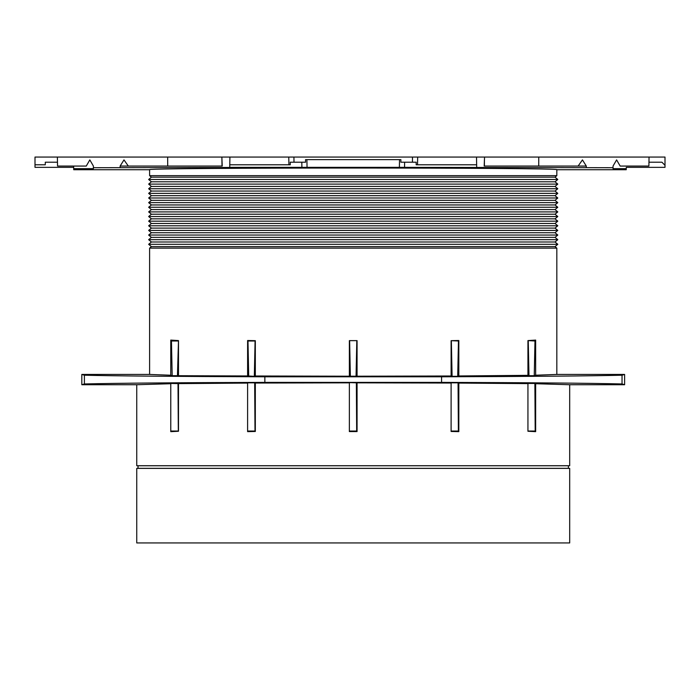 <?xml version="1.0" encoding="UTF-8"?>
<svg xmlns="http://www.w3.org/2000/svg" width="700" height="700" viewBox="0 0 700 700"><rect width="100%" height="100%" fill="white"/><g stroke="black" fill="none" stroke-linecap="round" stroke-linejoin="round"><path stroke-width="1.05" d="M170.774 383.714L136.745 384.729L136.745 465.719L569.686 465.719L569.686 384.729L535.657 383.714L535.657 431.655L527.94 431.261L527.94 383.451L534.879 383.451L535.194 431.034L527.94 431.034M353.211 431.576L349.361 431.576L349.361 431.034L356.668 431.034L357.07 431.576L353.211 431.576M349.361 382.839L255.325 383.04L255.325 431.48L247.608 431.629L247.608 431.034L254.993 431.034L254.678 382.83L247.608 382.83L247.608 431.034M247.608 383.084L178.491 383.618L178.491 431.261L170.774 431.655L170.774 383.451L178.491 383.618M527.94 383.618L458.824 383.084L458.824 431.629L451.106 431.48L451.106 431.034L458.377 431.034L458.062 382.83L451.106 382.83L451.106 431.034M451.106 383.04L357.07 382.839L357.07 431.576M167.659 157.062L167.702 166.066L222.023 166.066L221.865 157.062L57.383 157.062L57.54 166.066L86.266 166.066L89.828 159.898L93.397 166.066L93.397 168.656L73.701 168.656L73.719 169.741L149.607 169.741C139.764 167.457 566.668 167.457 556.824 169.741L626.238 169.741L626.255 168.656L613.034 168.656L613.034 166.066L616.604 159.898L620.165 166.066L648.891 166.066L649.049 157.062L538.773 157.062L538.729 166.066L586.311 166.066L582.444 159.898L578.113 166.066M167.702 166.066L120.12 166.066L123.987 159.898L128.319 166.066M484.199 166.066L484.566 157.062L484.199 166.066L484.409 159.898L484.409 166.066L538.729 166.066M534.879 383.451L535.657 383.714M569.686 384.729L624.61 384.729L624.61 374.439L556.824 374.439L535.657 375.226L535.657 340.086L534.984 340.996L534.249 375.699L535.657 375.226M136.745 384.729L81.821 384.729L84.394 383.959C116.078 383.18 176.234 382.655 264.854 382.384L441.578 382.384C530.197 382.655 590.354 383.18 622.038 383.959L624.61 384.729M254.678 382.83L255.325 383.04M357.07 382.839L349.361 382.602L349.361 431.034M458.062 382.83L458.824 383.084M535.657 431.655L535.194 431.034M247.608 340.515L255.325 340.672L255.325 375.996L254.336 376.329L255.08 340.996L247.975 340.996L247.608 340.515L247.608 375.961L172.183 375.699L171.447 340.996L170.774 340.086L170.774 375.226L149.607 374.439L81.821 374.439L84.394 375.209C116.078 375.979 176.234 376.504 264.854 376.784L441.578 376.784C530.197 376.504 590.354 375.979 622.038 375.209L624.61 374.439M556.824 374.439L556.824 248.132L149.607 248.132L149.607 374.439M170.774 340.086L178.491 340.585L177.45 375.699M178.491 375.349L178.491 340.585M349.361 340.637L357.07 340.637L349.361 340.637L349.361 376.215L255.325 375.996M451.106 340.672L458.824 340.515L458.456 340.996L451.106 340.672L451.106 375.996L357.07 376.215L357.07 340.637M458.824 340.515L458.824 375.961L457.721 376.329L458.456 340.996M534.984 340.996L527.94 340.585L527.94 375.349L458.824 375.961M527.94 340.585L535.657 340.086M254.993 431.034L255.325 431.48M458.377 431.034L458.824 431.629M171.447 340.996L178.176 340.996M172.183 375.699L170.774 375.226M528.255 340.996L528.981 375.699L534.249 375.699M528.981 375.699L527.94 375.349M451.351 340.996L452.095 376.329L457.721 376.329M452.095 376.329L451.106 375.996M357.07 376.215L349.361 376.215M254.336 376.329L247.608 375.961M247.975 340.996L248.71 376.329M356.808 340.996L356.055 376.556M349.624 340.996L350.376 376.556M622.038 383.959L622.038 375.209M81.821 384.729L81.821 374.439M84.394 383.959L84.394 375.209M264.854 382.384L264.854 376.784M441.578 382.384L441.578 376.784M356.352 382.602L356.668 431.034M170.774 431.034L178.316 431.034L178.01 383.451M556.824 175.656L555.03 177.17L151.401 177.17L149.607 175.656L556.824 175.656L556.824 169.741M222.232 166.066L221.865 157.062M613.034 167.702L404.539 167.352L404.618 162.207L400.846 162.207L412.431 162.207L412.51 157.062L484.356 157.062M586.276 167.475L586.311 166.066M151.401 186.428L555.03 186.428L557.786 188.746L148.645 188.746L151.401 186.428L148.645 184.109L557.786 184.109L555.03 181.799L557.786 179.48L148.645 179.48L151.401 181.799L555.03 181.799M151.401 191.056L555.03 191.056L557.786 193.375L148.645 193.375L151.401 191.056L148.645 188.746M151.401 195.685L555.03 195.685L557.786 198.004L148.645 198.004L151.401 195.685L148.645 193.375M151.401 200.322L555.03 200.322L557.786 202.633L148.645 202.633L151.401 200.322L148.645 198.004M151.401 204.951L555.03 204.951L557.786 207.261L148.645 207.261L151.401 204.951L148.645 202.633M151.401 209.58L555.03 209.58L557.786 211.899L148.645 211.899L151.401 209.58L148.645 207.261M151.401 218.838L555.03 218.838L557.786 221.156L148.645 221.156L151.401 218.838L148.645 216.528L557.786 216.528L555.03 214.209L557.786 211.899M151.401 223.475L555.03 223.475L557.786 225.785L148.645 225.785L151.401 223.475L148.645 221.156M151.401 232.733L555.03 232.733L557.786 235.051L148.645 235.051L151.401 232.733L148.645 230.414L557.786 230.414L555.03 228.104L557.786 225.785M151.401 237.361L555.03 237.361L557.786 239.68L148.645 239.68L151.401 237.361L148.645 235.051M151.401 241.99L555.03 241.99L557.786 244.309L148.645 244.309L151.401 241.99L148.645 239.68M148.645 216.528L151.401 214.209L555.03 214.209M148.645 230.414L151.401 228.104L555.03 228.104M149.607 248.132L151.401 246.627L555.03 246.627L556.824 248.132M222.075 157.062L288.767 157.062L288.908 164.78L229.784 164.78L229.731 167.475L93.397 167.702M120.155 167.475L120.12 166.066M57.383 157.062L35 157.062L35 167.352L73.675 167.352M288.767 157.062L293.921 157.062L294 162.207L305.585 162.207L301.814 162.207L301.892 167.352L229.74 167.352M412.51 157.062L293.921 157.062M484.566 157.062L538.773 157.062M626.255 168.656L626.281 167.352L665 167.352L665 157.062L649.049 157.062M400.846 162.207L400.89 159.635L305.541 159.635L305.585 162.207M306.915 159.635L307.046 167.352L399.385 167.352L399.516 159.635M57.47 162.207L45.29 162.207L57.47 162.207L45.29 162.207L45.29 164.78L35 164.78M229.784 164.78L229.915 157.062M288.908 164.78L290.273 164.78L290.229 162.207L294 162.207L290.229 162.207M476.516 157.062L476.648 164.78L417.524 164.78L417.664 157.062M416.203 162.207L412.431 162.207L416.203 162.207L416.159 164.78L417.524 164.78M353.211 542.938L136.745 542.938L136.745 468.379L569.686 468.379L569.686 542.938L353.211 542.938M648.961 162.207L661.911 162.207L665 165.296M138.031 468.335L568.4 468.335L568.4 465.762L138.031 465.762L138.031 468.335L136.745 468.379M476.691 167.352L476.648 164.78M73.657 166.066L73.701 168.656M301.892 167.352L307.046 167.352M399.385 167.352L404.539 167.352M149.607 175.656L149.607 169.741M151.401 181.799L148.645 184.109M555.03 237.361L557.786 235.051M151.401 228.104L148.645 225.785M555.03 218.838L557.786 216.528M555.03 209.58L557.786 207.261M555.03 191.056L557.786 188.746M555.03 200.322L557.786 198.004M555.03 246.627L557.786 244.309M151.401 246.627L148.645 244.309M568.4 465.762L569.686 465.719M138.031 465.762L136.745 465.719M568.4 468.335L569.686 468.379M555.03 241.99L557.786 239.68M555.03 232.733L557.786 230.414M555.03 223.475L557.786 221.156M151.401 214.209L148.645 211.899M555.03 204.951L557.786 202.633M555.03 195.685L557.786 193.375M555.03 186.428L557.786 184.109M151.401 177.17L148.645 179.48M555.03 177.17L557.786 179.48"/></g></svg>
